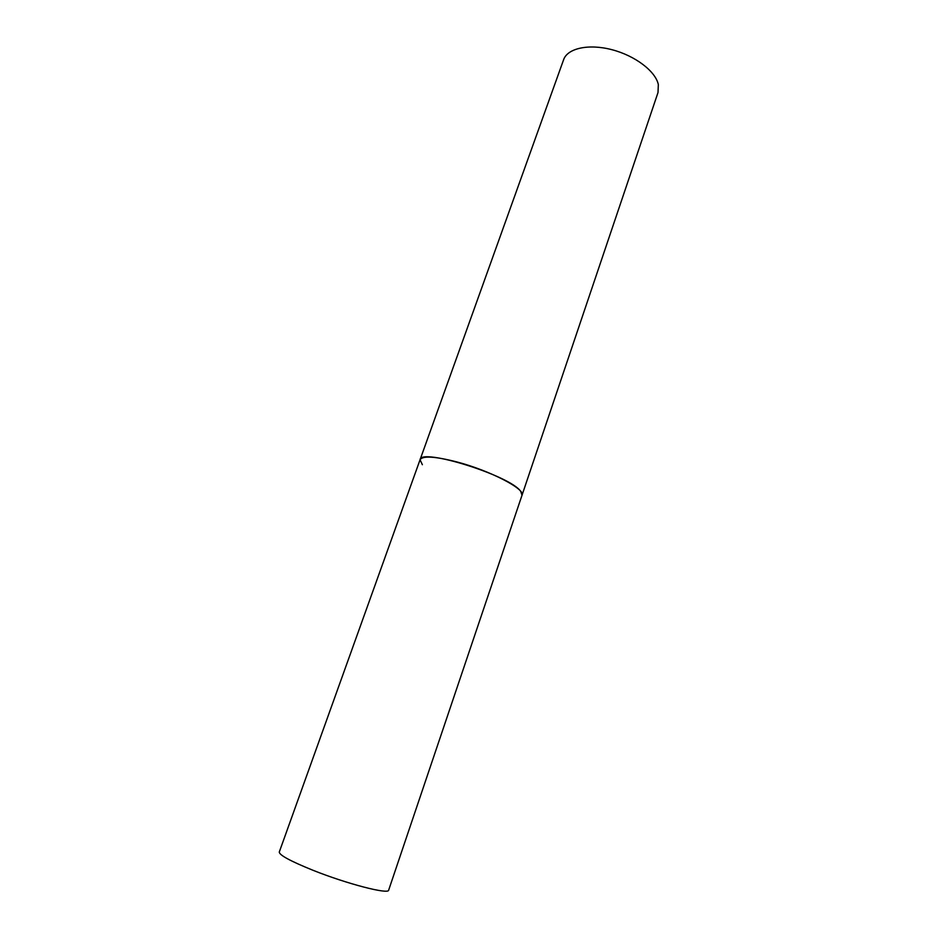 <?xml version="1.0" encoding="UTF-8"?>
<svg xmlns="http://www.w3.org/2000/svg" width="938" height="938" viewBox="0 0 938 938"><rect width="100%" height="100%" fill="white"/><g stroke="black" fill="none" stroke-linecap="round" stroke-linejoin="round"><path stroke-width="1.41" d="M520.754 491.442L522.02 495.229C525.726 489.167 489.742 470.477 456.642 461.871C434.81 456.337 422.616 455.622 420.06 459.726C420.4 447.543 510.741 475.812 520.754 491.442M658.335 84.584L658.007 92.534L388.66 890.139C388.942 894.723 347.013 883.913 312.929 870.253C290.546 861.19 279.325 855.116 279.278 852.044L563.632 59.657C567.49 48.307 588.548 43.558 611.857 49.679C635.155 55.682 655.639 71.347 658.335 84.584M422.37 464.72L420.06 459.726"/></g></svg>
